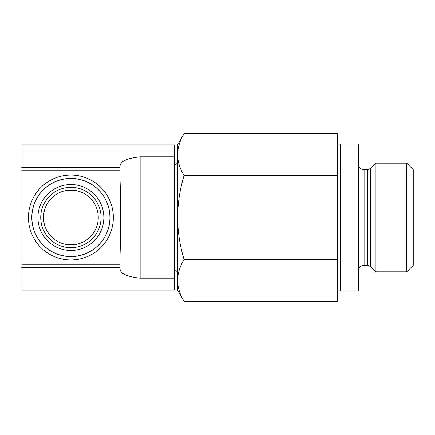<?xml version="1.0" encoding="UTF-8"?>
<svg xmlns="http://www.w3.org/2000/svg" width="435" height="435" viewBox="0 0 435 435"><rect width="100%" height="100%" fill="white"/><g stroke="black" fill="none" stroke-linecap="round" stroke-linejoin="round"><path stroke-width="0.65" d="M65.397 244.307L76.397 244.307M65.397 190.693L76.397 190.693M43.533 217.5A27.367 27.367 0 0 0 84.58 241.202A27.367 27.367 0 0 0 84.58 193.798A27.367 27.367 0 0 0 43.533 217.5M177.567 280.374L177.567 290.101L184.054 301.335C179.911 294.49 177.752 287.502 177.567 280.374C177.757 273.251 179.916 266.269 184.054 259.418C179.921 245.797 177.757 231.822 177.567 217.5L177.567 280.374M177.567 154.626L177.567 217.5C177.763 203.172 179.921 189.198 184.054 175.582C179.911 168.736 177.752 161.755 177.567 154.626C177.757 147.498 179.916 140.516 184.054 133.665C179.911 140.51 177.752 147.498 177.567 154.626L177.567 144.898L184.054 133.665L337.294 133.665L337.294 301.335L184.054 301.335M22.006 144.898L174.217 144.898L174.217 290.101L22.011 290.101L22.006 144.893M140.152 156.807L140.152 278.193C126.558 276.687 119.859 273.381 120.044 268.281L120.044 255.459C120.903 230.294 120.903 204.988 120.044 179.541L120.044 166.719C119.837 161.624 126.541 158.324 140.152 156.807L174.217 156.807M140.152 278.193L174.217 278.193M31.804 217.5A39.096 39.096 0 0 0 90.442 251.354A39.096 39.096 0 0 0 90.442 183.646A39.096 39.096 0 0 0 31.804 217.5A39.096 39.096 0 0 0 90.442 251.354A39.096 39.096 0 0 0 90.442 183.646A39.096 39.096 0 0 0 31.804 217.5M37.948 217.5A32.951 32.951 0 0 0 87.37 246.036A32.951 32.951 0 0 0 87.37 188.964A32.951 32.951 0 0 0 37.948 217.5A32.951 32.951 0 0 0 87.37 246.036A32.951 32.951 0 0 0 87.37 188.964A32.951 32.951 0 0 0 37.948 217.5M337.294 259.418L184.054 259.418M337.294 175.582L184.054 175.582M413.25 217.5L413.25 265.339L406.763 271.832L406.763 163.168L413.25 169.661L413.25 217.5M375.954 271.832L370.772 266.65L370.772 168.35L375.954 163.168L375.954 271.832L406.763 271.832M358.516 217.5L358.516 290.939L340.648 290.939L340.648 144.061L358.516 144.061L358.516 217.5M174.217 282.995L21.75 282.995M174.217 152.005L21.75 152.005M120.044 167.562L21.75 167.562M120.044 170.716L21.75 170.716M28.454 217.5A42.445 42.445 0 0 0 92.122 254.257A42.445 42.445 0 0 0 92.122 180.742A42.445 42.445 0 0 0 28.454 217.5M120.044 264.284L21.75 264.284M120.044 267.438L21.75 267.438M31.869 217.5A39.025 39.025 0 0 0 90.409 251.299A39.025 39.025 0 0 0 90.409 183.7A39.025 39.025 0 0 0 31.869 217.5M40.738 217.5A30.156 30.156 0 0 0 85.978 243.616A30.156 30.156 0 0 0 85.978 191.384A30.156 30.156 0 0 0 40.738 217.5M370.772 168.35L367.613 169.661L367.613 265.339L370.772 266.65M367.613 169.661L364.1 169.661L364.1 265.339L367.613 265.339M174.217 165.42C176.316 164.734 177.431 163.294 177.567 161.091M174.217 269.58C176.316 270.265 177.431 271.706 177.567 273.909M375.954 163.168L406.763 163.168M364.1 265.339L362.458 265.589C359.979 266.503 358.668 268.286 358.516 270.923M364.1 169.661L362.458 169.411C359.979 168.497 358.668 166.714 358.516 164.077M337.294 290.101L340.648 290.101M337.294 144.898L340.648 144.898"/></g></svg>
